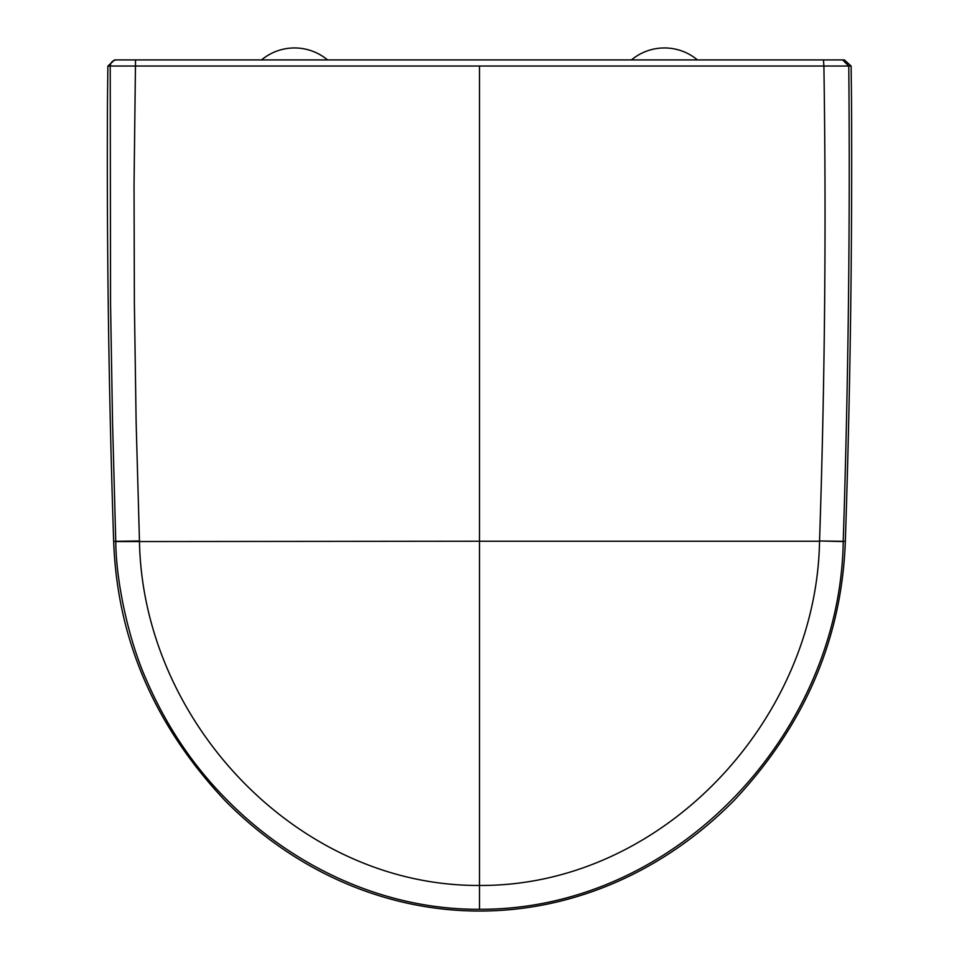 <?xml version="1.0" encoding="UTF-8"?>
<svg xmlns="http://www.w3.org/2000/svg" width="959" height="959" viewBox="0 0 959 959"><rect width="100%" height="100%" fill="white"/><g stroke="black" fill="none" stroke-linecap="round" stroke-linejoin="round"><path stroke-width="1.44" d="M327.558 59.914A51.546 51.546 0 0 0 261.531 59.914A51.546 51.546 0 0 1 327.558 59.914M479.5 782.76L479.5 909.288C677.066 910.043 840.18 732.232 843.237 541.571L843.237 541.284C848.331 382.917 850.177 224.502 848.775 66.039L842.613 59.914L122.98 59.914L135.531 59.914L134.044 184.871L134.38 303.595L136.13 422.296L139.463 541.236C142.723 721.803 297.925 886.464 479.5 885.457C662.249 886.536 816.589 720.125 819.537 541.236L479.5 541.236L479.5 885.457M479.5 909.288C383.792 909.875 291.776 866.528 225.101 797.996C192.232 764.539 166.003 725.208 146.427 680.003C129.825 642.938 116.159 585.086 115.763 541.571L112.551 422.511L110.549 303.703L110.225 66.039L851.124 66.039L851.52 101.151C852.275 247.937 850.213 394.676 845.335 541.356C841.834 638.754 804.781 725.088 734.174 800.369C666.817 868.71 576.934 911.026 479.5 911.05C382.066 911.026 292.183 868.71 224.826 800.369C154.219 725.088 117.166 638.754 113.665 541.356C108.787 394.676 106.725 247.937 107.48 101.151L107.876 66.039L114.624 59.914L122.968 59.914M844.376 59.914L842.613 59.914L844.376 59.914L851.124 66.039M135.794 59.914L114.624 59.914M107.876 66.039L110.225 66.039C110.633 62.335 112.694 60.297 116.387 59.914M823.469 59.914L823.901 66.159C826.322 224.418 824.872 382.689 819.549 540.972L843.237 541.571M697.469 59.914A51.546 51.546 0 0 0 631.442 59.914A51.546 51.546 0 0 1 697.469 59.914M819.549 540.972L845.335 541.356M139.451 540.972L113.665 541.356M479.5 65.919L479.5 541.236L115.763 541.571"/></g></svg>
